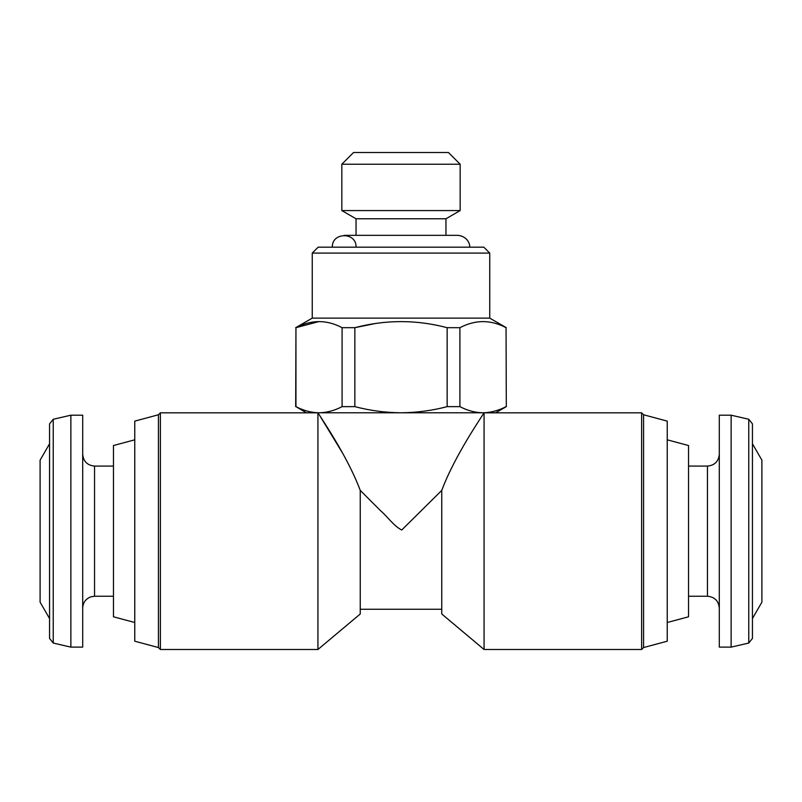 <?xml version="1.0" encoding="UTF-8"?>
<svg xmlns="http://www.w3.org/2000/svg" width="802" height="802" viewBox="0 0 802 802"><rect width="100%" height="100%" fill="white"/><g stroke="black" fill="none" stroke-linecap="round" stroke-linejoin="round"><path stroke-width="1.2" d="M643.575 647.545L643.575 414.774L667.234 421.12L667.234 641.209L643.575 647.545L641.63 649.49L484.067 649.49L441.762 613.991L441.762 490.393C454.874 455.175 482.603 415.606 483.827 413.04C482.583 415.657 454.904 455.115 441.762 490.393L401.722 530.022C393.582 525.881 387.416 516.498 380.298 510.443L360.238 490.393C347.126 455.175 319.397 415.606 318.173 413.04C319.417 415.657 347.096 455.115 360.238 490.393L360.238 613.991L317.933 649.49L317.933 412.829L160.37 412.829L160.37 649.49L317.933 649.49M484.067 649.49L484.067 412.829L482.984 412.789C490.764 412.649 498.453 410.604 506.052 406.634C498.463 410.614 490.774 412.659 482.984 412.789L495.666 412.789L506.313 406.634L506.052 327.687C490.764 319.587 475.385 319.587 459.907 327.687L459.907 406.634C467.496 410.614 475.195 412.659 482.984 412.789L401 412.789C416.719 412.639 432.108 410.594 447.145 406.634L459.907 406.634M441.762 609.259L360.238 609.259M319.016 412.789L401 412.789C385.281 412.639 369.902 410.594 354.855 406.634L342.093 406.634C334.494 410.604 326.805 412.649 319.016 412.789L306.334 412.789L295.948 406.634C303.537 410.614 311.226 412.659 319.016 412.789L318.173 413.04L342.324 452.679M506.052 327.687L506.313 406.634M342.093 406.634L342.093 327.687L354.855 327.687L374.965 323.587M354.855 406.634L354.855 327.687C385.632 319.597 416.398 319.597 447.145 327.687L459.907 327.687M295.948 406.634L295.948 327.687L319.016 321.542M295.687 406.634L295.948 327.687C311.427 319.587 326.805 319.587 342.093 327.687M447.145 406.634L447.145 327.687M312.259 253.091L489.741 253.091L483.827 247.176L318.173 247.176L312.259 253.091L312.259 318.123L489.741 318.123L506.313 327.687M332.369 247.176C331.637 231.908 356.77 231.908 356.038 247.176M356.038 235.337L356.038 218.776L445.962 218.776L460.168 210.575L460.168 164.23L341.832 164.23L341.832 210.575L460.168 210.575M356.038 218.776L341.832 210.575M341.832 164.23L353.552 152.51L448.448 152.51L460.168 164.23M752.436 618.553L761.9 602.162L761.9 460.168L752.436 443.767M748.767 419.266L748.767 643.054L752.436 638.442L752.436 423.877L748.767 419.266L731.133 415.195L719.304 415.195L719.304 647.124L731.133 647.124L731.133 415.195M667.234 622.502L688.537 616.798L688.537 445.531L667.234 439.817M641.63 649.49L641.63 412.829L484.067 412.829M158.425 414.774L134.766 421.12L134.766 641.209L158.425 647.545L158.425 414.774L160.37 412.829M134.766 622.502L113.463 616.798L113.463 445.531L134.766 439.817M82.696 647.124L82.696 415.195L70.867 415.195L70.867 647.124L82.696 647.124M49.564 443.767L40.1 460.168L40.1 602.162L49.564 618.553L49.564 638.442L49.564 423.877L53.233 419.266L70.867 415.195M719.304 608.076C718.602 600.888 714.652 596.939 707.464 596.237L707.464 466.082C714.652 465.381 718.602 461.431 719.304 454.243M113.463 596.237L94.536 596.237L94.536 466.082C87.348 465.381 83.398 461.431 82.696 454.243M70.867 647.124L53.233 643.054L53.233 419.266M312.259 318.123L295.687 327.687M489.741 318.123L489.741 253.091M469.631 247.176C470.233 244.911 467.907 236.309 457.802 235.337L344.198 235.337M445.962 235.337L445.962 218.776M748.767 643.054L731.133 647.124M707.464 466.082L688.537 466.082M707.464 596.237L688.537 596.237M643.575 414.774L641.63 412.829M158.425 647.545L160.37 649.49M113.463 466.082L94.536 466.082M94.536 596.237L91.047 596.768C85.794 598.713 83.017 602.482 82.696 608.076M53.233 643.054L49.564 638.442"/></g></svg>
